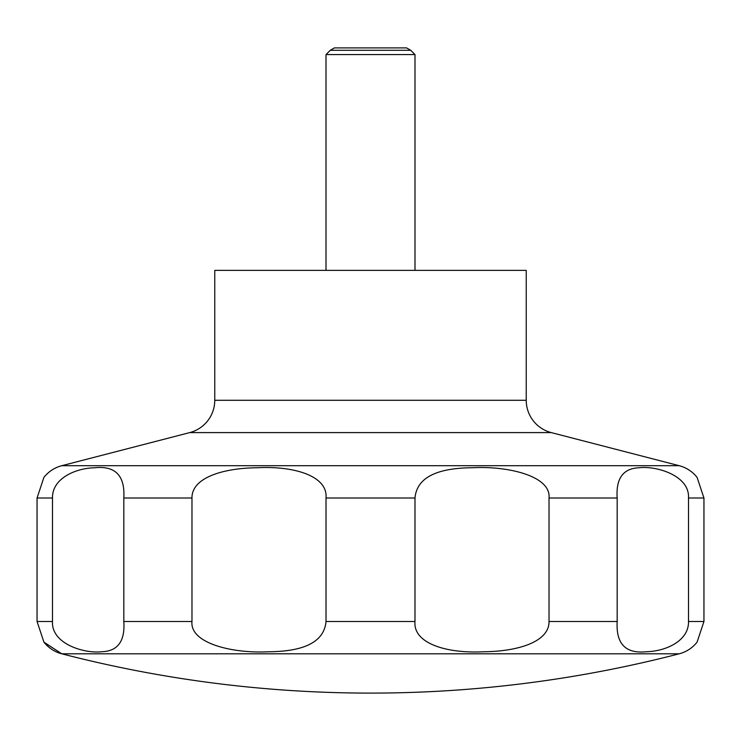 <?xml version="1.0" encoding="UTF-8"?>
<svg xmlns="http://www.w3.org/2000/svg" width="741" height="741" viewBox="0 0 741 741"><rect width="100%" height="100%" fill="white"/><g stroke="black" fill="none" stroke-linecap="round" stroke-linejoin="round"><path stroke-width="1.11" d="M43.914 642.132L61.781 653.803A1232.19 1232.19 0 0 0 679.219 653.803A33.373 33.373 0 0 0 697.086 642.123L703.95 621.495L703.95 498.017L697.086 477.38A33.373 33.373 0 0 0 679.219 465.7L551.248 432.596L189.752 432.596L61.781 465.7A33.373 33.373 0 0 0 43.914 477.38L37.05 498.017L37.05 621.495L43.914 642.123A33.373 33.373 0 0 0 61.781 653.803L679.219 653.803M189.752 432.596A33.373 33.373 0 0 0 214.76 400.288L214.76 270.382L526.24 270.382L526.24 400.288A33.373 33.373 0 0 0 551.248 432.596M414.997 270.382L414.997 54.575L410.727 50.295L406.568 47.896L334.432 47.896L330.273 50.295L326.003 54.575L326.003 270.382M44.062 642.308L58.215 651.487M410.727 50.295L330.273 50.295M688.5 498.017L688.5 621.495C688.982 640.928 665.668 651.32 646.448 651.728C625.654 653.933 615.891 643.855 617.179 621.495L617.179 498.017C615.854 478.427 623.162 468.349 639.103 467.775C656.424 465.644 689.862 475.583 688.5 498.017L703.95 498.017M549.025 498.017L549.025 621.495C549.359 641.511 518.793 651.404 483.688 651.765C446.906 653.701 412.959 643.521 414.988 621.495L414.988 498.017C416.766 478.093 435.893 468.006 472.35 467.747C507.835 465.802 551.258 475.991 549.025 498.017L617.179 498.017M326.012 498.017L326.012 621.495C324.234 641.41 305.107 651.496 268.65 651.765C233.165 653.701 189.742 643.521 191.975 621.495L191.975 498.017C191.641 478.001 222.207 468.099 257.312 467.747C294.094 465.802 328.041 475.991 326.012 498.017L414.988 498.017M123.821 498.017L123.821 621.495C125.146 641.085 117.838 651.163 101.897 651.728C84.576 653.868 51.138 643.92 52.5 621.495L52.5 498.017C52.018 478.575 75.332 468.192 94.552 467.775C115.346 465.58 125.109 475.657 123.821 498.017L191.975 498.017M414.997 54.575L326.003 54.575M526.24 400.288L214.76 400.288M703.95 621.495L688.5 621.495M617.179 621.495L549.025 621.495M414.988 621.495L326.012 621.495M191.975 621.495L123.821 621.495M52.5 621.495L37.05 621.495M52.5 498.017L37.05 498.017M679.219 465.7L61.781 465.7"/></g></svg>
